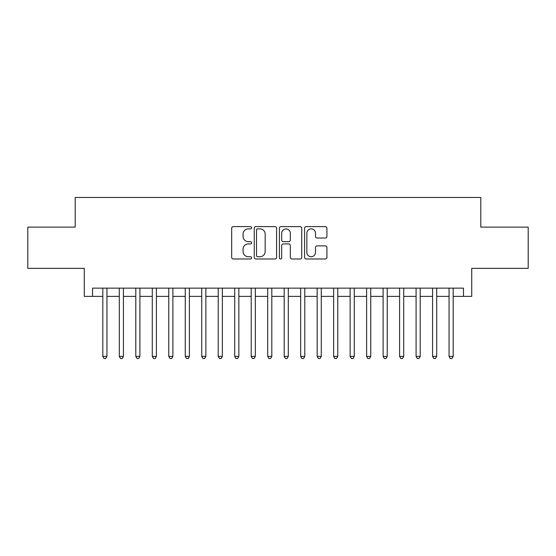 <?xml version="1.0" encoding="UTF-8"?>
<svg xmlns="http://www.w3.org/2000/svg" width="556" height="556" viewBox="0 0 556 556"><rect width="100%" height="100%" fill="white"/><g stroke="black" fill="none" stroke-linecap="round" stroke-linejoin="round"><path stroke-width="0.83" d="M251.618 227.745A1.133 1.133 0 0 0 250.485 226.612L233.291 226.612A1.619 1.619 0 0 0 231.671 228.231L231.671 257.365A1.619 1.619 0 0 0 233.291 258.985L250.485 258.985A1.133 1.133 0 0 0 251.618 257.852A1.133 1.133 0 0 0 250.485 256.719L248.261 256.719A5.178 5.178 0 0 1 243.083 251.541L243.083 249.109A5.178 5.178 0 0 1 248.261 243.931L250.485 243.931A1.133 1.133 0 0 0 251.618 242.798A1.133 1.133 0 0 0 250.485 241.665L248.261 241.665A5.178 5.178 0 0 1 243.083 236.488L243.083 234.062A5.178 5.178 0 0 1 248.261 228.877L250.485 228.877A1.133 1.133 0 0 0 251.618 227.745M325.295 238.024A1.619 1.619 0 0 0 326.914 236.404L326.914 228.231A1.619 1.619 0 0 0 325.295 226.612L306.203 226.612A1.619 1.619 0 0 0 304.584 228.231L304.584 257.365A1.619 1.619 0 0 0 306.203 258.985L325.295 258.985A1.619 1.619 0 0 0 326.914 257.365L326.914 247.489A1.619 1.619 0 0 0 325.295 245.877L317.122 245.877A1.619 1.619 0 0 0 315.509 247.489L315.509 252.389A4.33 4.33 0 0 1 311.179 256.719A4.33 4.33 0 0 1 306.849 252.389L306.849 233.207A4.33 4.33 0 0 1 311.179 228.877A4.33 4.33 0 0 1 315.509 233.207L315.509 236.404A1.619 1.619 0 0 0 317.122 238.024L325.295 238.024M92.511 296.383L92.511 288.14L463.489 288.14L463.489 296.383L471.731 296.383L471.731 268.353L528.2 268.353L528.2 227.133L480.801 227.133L480.801 197.456L75.199 197.456L75.199 227.133L27.8 227.133L27.8 268.353L84.269 268.353L84.269 296.383L102.818 296.383M276.582 228.231A1.619 1.619 0 0 0 274.963 226.612L255.871 226.612A1.619 1.619 0 0 0 254.252 228.231L254.252 257.365A1.619 1.619 0 0 0 255.871 258.985L274.963 258.985A1.619 1.619 0 0 0 276.582 257.365L276.582 228.231M281.037 226.612L300.129 226.612A1.619 1.619 0 0 1 301.748 228.231L301.748 257.365A1.619 1.619 0 0 1 300.129 258.985L291.956 258.985A1.619 1.619 0 0 1 290.343 257.365L290.343 245.55A1.619 1.619 0 0 0 288.724 243.931L283.303 243.931A1.619 1.619 0 0 0 281.683 245.55L281.683 257.852A1.133 1.133 0 0 1 280.551 258.985A1.133 1.133 0 0 1 279.418 257.852L279.418 228.231A1.619 1.619 0 0 1 281.037 226.612M106.94 296.383L119.304 296.383M123.425 296.383L135.796 296.383M139.917 296.383L152.281 296.383M156.403 296.383L168.767 296.383M172.888 296.383L185.259 296.383M189.381 296.383L201.745 296.383M205.866 296.383L218.23 296.383M222.351 296.383L234.722 296.383M238.844 296.383L251.208 296.383M255.329 296.383L267.693 296.383M271.815 296.383L284.185 296.383M288.307 296.383L300.671 296.383M304.792 296.383L317.156 296.383M321.278 296.383L333.649 296.383M337.77 296.383L350.134 296.383M354.255 296.383L366.619 296.383M370.741 296.383L383.112 296.383M387.233 296.383L399.597 296.383M403.719 296.383L416.083 296.383M420.204 296.383L432.575 296.383M436.696 296.383L449.06 296.383M453.182 296.383L463.489 296.383M257.65 228.877A1.133 1.133 0 0 0 256.518 230.017L256.518 255.586A1.133 1.133 0 0 0 257.65 256.719L259.993 256.719A5.178 5.178 0 0 0 265.177 251.541L265.177 234.062A5.178 5.178 0 0 0 259.993 228.877L257.65 228.877M290.343 233.291A4.33 4.33 0 0 0 286.013 228.961A4.33 4.33 0 0 0 281.683 233.291L281.683 240.046A1.619 1.619 0 0 0 283.303 241.665L288.724 241.665A1.619 1.619 0 0 0 290.343 240.046L290.343 233.291M106.94 288.14L106.94 356.396L102.818 356.396L102.818 288.14M106.94 356.396L105.703 358.544L104.055 358.544L102.818 356.396M123.425 288.14L123.425 356.396L119.304 356.396L119.304 288.14M123.425 356.396L122.195 358.544L120.541 358.544L119.304 356.396M139.917 288.14L139.917 356.396L135.796 356.396L135.796 288.14M139.917 356.396L138.68 358.544L137.033 358.544L135.796 356.396M156.403 288.14L156.403 356.396L152.281 356.396L152.281 288.14M156.403 356.396L155.166 358.544L153.519 358.544L152.281 356.396M172.888 288.14L172.888 356.396L168.767 356.396L168.767 288.14M172.888 356.396L171.658 358.544L170.004 358.544L168.767 356.396M189.381 288.14L189.381 356.396L185.259 356.396L185.259 288.14M189.381 356.396L188.143 358.544L186.496 358.544L185.259 356.396M205.866 288.14L205.866 356.396L201.745 356.396L201.745 288.14M205.866 356.396L204.629 358.544L202.982 358.544L201.745 356.396M222.351 288.14L222.351 356.396L218.23 356.396L218.23 288.14M222.351 356.396L221.114 358.544L219.467 358.544L218.23 356.396M238.844 288.14L238.844 356.396L234.722 356.396L234.722 288.14M238.844 356.396L237.607 358.544L235.959 358.544L234.722 356.396M255.329 288.14L255.329 356.396L251.208 356.396L251.208 288.14M255.329 356.396L254.092 358.544L252.445 358.544L251.208 356.396M271.815 288.14L271.815 356.396L267.693 356.396L267.693 288.14M271.815 356.396L270.577 358.544L268.93 358.544L267.693 356.396M288.307 288.14L288.307 356.396L284.185 356.396L284.185 288.14M288.307 356.396L287.07 358.544L285.423 358.544L284.185 356.396M304.792 288.14L304.792 356.396L300.671 356.396L300.671 288.14M304.792 356.396L303.555 358.544L301.908 358.544L300.671 356.396M321.278 288.14L321.278 356.396L317.156 356.396L317.156 288.14M321.278 356.396L320.041 358.544L318.393 358.544L317.156 356.396M337.77 288.14L337.77 356.396L333.649 356.396L333.649 288.14M337.77 356.396L336.533 358.544L334.886 358.544L333.649 356.396M354.255 288.14L354.255 356.396L350.134 356.396L350.134 288.14M354.255 356.396L353.018 358.544L351.371 358.544L350.134 356.396M370.741 288.14L370.741 356.396L366.619 356.396L366.619 288.14M370.741 356.396L369.504 358.544L367.857 358.544L366.619 356.396M387.233 288.14L387.233 356.396L383.112 356.396L383.112 288.14M387.233 356.396L385.996 358.544L384.342 358.544L383.112 356.396M403.719 288.14L403.719 356.396L399.597 356.396L399.597 288.14M403.719 356.396L402.481 358.544L400.834 358.544L399.597 356.396M420.204 288.14L420.204 356.396L416.083 356.396L416.083 288.14M420.204 356.396L418.967 358.544L417.32 358.544L416.083 356.396M436.696 288.14L436.696 356.396L432.575 356.396L432.575 288.14M436.696 356.396L435.459 358.544L433.805 358.544L432.575 356.396M453.182 288.14L453.182 356.396L449.06 356.396L449.06 288.14M453.182 356.396L451.945 358.544L450.297 358.544L449.06 356.396"/></g></svg>
